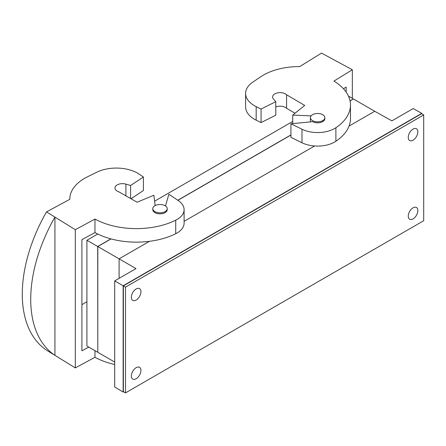 <?xml version="1.0" encoding="UTF-8"?>
<svg xmlns="http://www.w3.org/2000/svg" width="446" height="446" viewBox="0 0 446 446"><rect width="100%" height="100%" fill="white"/><g stroke="black" fill="none" stroke-linecap="round" stroke-linejoin="round"><path stroke-width="0.67" d="M322.737 114.717A7.231 4.176 0 0 0 314.859 113.808A7.231 4.176 0 0 0 310.394 117.666A7.231 4.176 0 0 0 312.512 120.621A7.231 4.176 0 0 0 320.39 121.524A7.231 4.176 0 0 0 324.855 117.666A7.231 4.176 0 0 0 322.737 114.717M165.115 205.718A7.231 4.176 0 0 0 157.237 204.814A7.231 4.176 0 0 0 152.772 208.667A7.231 4.176 0 0 0 154.89 211.621A7.231 4.176 0 0 0 162.768 212.525A7.231 4.176 0 0 0 167.233 208.667A7.231 4.176 0 0 0 165.115 205.718M152.772 208.667L152.772 209.653A7.231 4.176 0 0 0 154.89 212.603A7.231 4.176 0 0 0 162.768 213.511A7.231 4.176 0 0 0 167.233 209.653L167.233 208.667M165.488 205.952L168.883 194.233L178.328 200.616A24.101 13.915 180 0 1 184.103 209.653L184.103 223.178A24.101 13.915 180 0 1 175.724 233.726A60.243 34.782 180 0 1 94.959 232.6L81.908 239.647L81.908 350.818L88.793 347.1M86.914 301.786A50.604 29.219 0 0 0 81.908 304.73M123.592 391.789L123.146 392.045L123.146 285.769L421.793 113.345L413.197 108.556L391.9 120.855L374.707 111.271L349.051 126.084M421.793 113.345L421.793 113.858M311.102 115.865L292.721 115.124L292.721 123.603M292.721 115.124L304.713 105.418L286.583 94.769L286.583 108.3L295.029 113.256M286.583 94.769A7.532 4.348 180 0 0 278.114 92.796A7.532 4.348 180 0 0 272.578 96.988A7.532 4.348 180 0 0 273.392 98.956L275.784 101.677L261.072 109.058L256.166 106.639A30.122 17.394 180 0 1 245.601 93.415A30.122 17.394 180 0 1 252.821 82.12L260.648 76.829A50.604 29.219 180 0 1 299.695 66.588L321.538 53.113L330.558 57.986A124.707 69.576 -61.6 0 1 330.609 58.019M111.037 238.911L97.808 246.543L135.997 268.598L114.7 280.891L123.146 285.769M97.808 246.543L97.808 352.307L114.7 362.057M346.152 92.088L346.152 87.087L343.465 88.748M301.975 142.759L290.92 137.307L290.92 123.776L301.975 129.228L301.975 142.759A24.101 13.915 0 0 0 335.888 141.254A60.243 34.782 0 0 0 350.478 118.564L350.478 105.033A60.243 34.782 0 0 0 333.937 81.094L352.323 69.754L330.558 57.986M275.784 106.956A7.532 4.348 180 0 1 286.583 108.3M275.784 101.677L275.784 115.207L261.072 122.589L256.166 120.169A30.122 17.394 180 0 1 245.601 106.945L245.601 93.415M374.707 111.271L353.41 98.973L350.054 100.913M290.92 135.054L177.882 200.315M353.304 99.034L350.032 100.802M290.92 134.926L177.781 200.248M110.887 238.866L97.702 246.482L97.808 352.184M97.713 234.022L86.914 240.255L86.914 346.018L97.702 352.245M348.465 96.119L353.304 98.912M292.721 121.435L154.611 201.168M86.914 240.255L97.702 246.482M114.7 364.505A60.243 34.782 180 0 1 94.959 357.296L94.959 350.662M130.606 198.52L130.606 185.497L143.395 177.001L143.395 190.531L131.018 198.749M143.395 177.001L139.202 174.169A30.122 17.394 0 0 0 96.732 172.24L87.572 176.755A50.604 29.219 0 0 0 69.827 198.972A50.604 29.219 0 0 0 69.832 199.301L46.49 211.911L54.93 217.113L54.925 355.345A124.707 74.348 -58.3 0 1 54.925 217.118M54.925 355.345L46.49 350.138A124.707 74.348 -58.3 0 1 46.49 211.911M54.93 217.113L75.307 229.684L75.307 367.911L54.93 355.339M155.147 205.578L153.898 195.276L137.089 202.2L118.642 191.73A7.532 4.348 0 0 1 114.956 187.995A7.532 4.348 0 0 1 125.895 184.114L130.606 185.497M94.959 232.6L94.959 219.07A60.243 34.782 180 0 0 175.724 220.196A24.101 13.915 180 0 0 184.103 209.653M75.307 367.911L94.959 357.296M75.307 229.684L94.959 219.07M417.841 131.871A6.779 3.914 120 0 0 416.441 128.766A6.779 3.914 120 0 0 413.052 129.106A6.779 3.914 120 0 0 408.257 137.407A6.779 3.914 120 0 0 409.662 140.507A6.779 3.914 120 0 0 414.886 138.689A6.779 3.914 120 0 0 417.841 131.871M136.147 288.975A6.779 3.914 120 0 0 131.721 294.945A6.779 3.914 120 0 0 132.757 300.375A6.779 3.914 120 0 0 136.147 300.041A6.779 3.914 120 0 0 140.574 294.07A6.779 3.914 120 0 0 139.537 288.634A6.779 3.914 120 0 0 136.147 288.975M140.942 370.448A6.779 3.914 120 0 0 139.537 367.342A6.779 3.914 120 0 0 136.147 367.677A6.779 3.914 120 0 0 131.353 375.978A6.779 3.914 120 0 0 132.757 379.083A6.779 3.914 120 0 0 137.981 377.266A6.779 3.914 120 0 0 140.942 370.448M413.052 207.808A6.779 3.914 120 0 0 408.62 213.785A6.779 3.914 120 0 0 409.662 219.215A6.779 3.914 120 0 0 413.052 218.88A6.779 3.914 120 0 0 417.478 212.904A6.779 3.914 120 0 0 416.441 207.474A6.779 3.914 120 0 0 413.052 207.808M125.499 287.129L423.7 114.962L421.57 113.73L123.369 285.897L125.499 287.129L125.499 392.887L423.7 220.72L423.7 114.962M123.146 392.045L114.7 387L114.7 280.891M125.499 392.887L123.369 391.66L123.369 285.897M261.072 109.058L261.072 122.589M290.92 123.776L312.652 121.68A7.231 4.176 0 0 0 320.479 122.483A7.231 4.176 0 0 0 324.855 118.647L324.855 117.666M301.975 129.228A24.101 13.915 0 0 0 335.888 127.729A60.243 34.782 0 0 0 350.478 105.033M352.323 69.754L352.323 98.349M119.104 278.349L119.104 258.842L149.455 241.325M175.724 233.726L175.724 220.196M125.895 195.844L125.895 184.114M314.592 145.981L184.103 221.316M335.888 127.729L335.888 141.254M256.166 106.639L256.166 120.169M310.394 121.897L310.394 117.666M69.827 199.301L69.827 198.972"/></g></svg>
